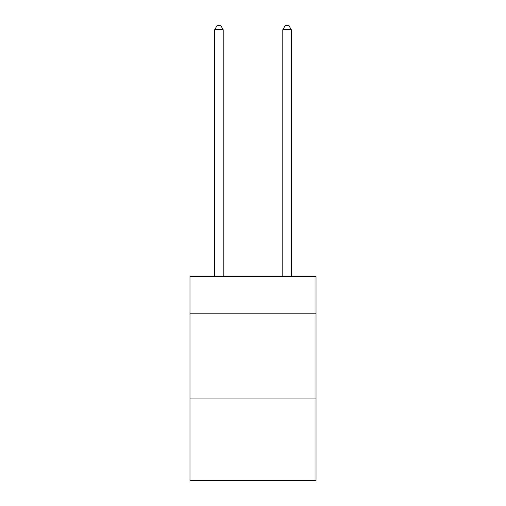 <?xml version="1.0" encoding="UTF-8"?>
<svg xmlns="http://www.w3.org/2000/svg" width="506" height="506" viewBox="0 0 506 506"><rect width="100%" height="100%" fill="white"/><g stroke="black" fill="none" stroke-linecap="round" stroke-linejoin="round"><path stroke-width="0.76" d="M316.016 313.802L316.016 276.333L189.984 276.333L189.984 313.802L316.016 313.802L316.016 480.7L189.984 480.7L189.984 313.802M316.016 398.956L189.984 398.956M223.197 276.333L223.197 29.727L214.683 29.727L214.683 276.333M214.683 29.727L217.238 25.3L220.641 25.3L223.197 29.727M291.317 276.333L291.317 29.727L282.803 29.727L282.803 276.333M282.803 29.727L285.359 25.3L288.762 25.3L291.317 29.727"/></g></svg>
